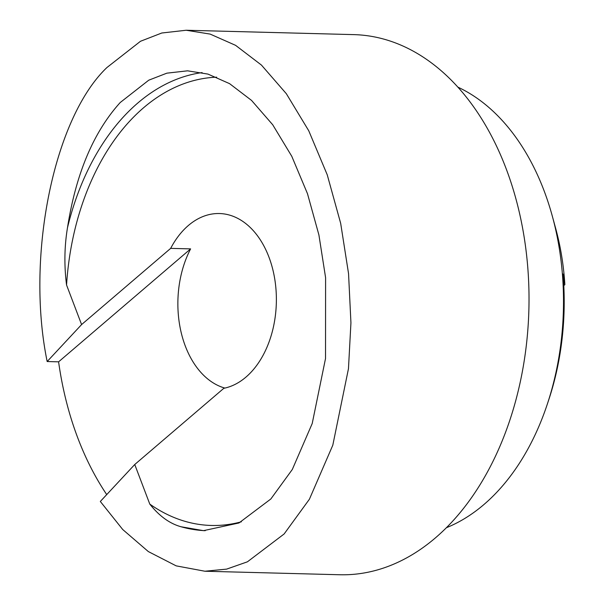 <?xml version="1.0" encoding="UTF-8"?>
<svg xmlns="http://www.w3.org/2000/svg" width="605" height="605" viewBox="0 0 605 605"><rect width="100%" height="100%" fill="white"/><g stroke="black" fill="none" stroke-linecap="round" stroke-linejoin="round"><path stroke-width="0.91" d="M457.864 87.128A229.635 154.842 91.5 0 1 552.388 216.393A229.635 154.842 91.5 0 1 547.51 403.565A229.635 154.842 91.5 0 1 483.917 504.54A229.635 154.842 91.5 0 1 446.384 527.726M170.671 248.368A87.801 59.207 91.5 0 1 188.359 225.506A87.801 59.207 91.5 0 1 219.441 213.535A87.801 59.207 91.5 0 1 274.761 279.117A87.801 59.207 91.5 0 1 245.948 377.104A87.801 59.207 91.5 0 1 223.827 388.304L134.749 464.511L149.783 504.086C159.274 516.073 169.71 523.627 181.099 526.773L203.507 530.661L238.975 522.97L270.843 498.981L292.313 469.472L312.21 423.53L325.528 358.5L325.596 277.68L318.911 234.959L307.484 193.691L291.776 156.287L272.719 124.766L251.551 100.415L229.575 83.649L207.961 74.09L187.573 70.823L166.859 73.167L148.747 80.193L120.236 102.502C93.51 132.041 75.935 173.771 67.488 227.699C64.395 246.364 64.085 265.466 66.558 285L81.592 324.575L170.671 248.368L190.613 248.889A87.801 59.207 -88.5 0 0 224.871 388.085M106.73 494.595A270.155 182.165 91.5 0 1 58.594 361.835L47.167 361.533C25.561 256.618 53.747 117.99 106.949 67.518L140.489 41.276L161.8 33.003L186.166 30.25L210.154 34.092L235.587 45.337L261.436 65.068L286.339 93.715L308.762 130.793L327.237 174.8L340.675 223.351L348.548 273.611L350.938 322.813L348.465 368.695L332.803 445.197L309.397 499.246L284.131 533.965L247.415 561.818L226.641 569.116L204.913 571.233L176.168 565.856L148.331 551.571L122.724 529.519L100.324 501.469L134.749 464.511M186.166 30.25L353.819 34.621A270.155 182.165 91.5 0 1 524.036 236.404A270.155 182.165 91.5 0 1 435.381 537.913A270.155 182.165 91.5 0 1 339.745 574.75L204.913 571.233M547.51 403.565L548.954 399.194A218.828 147.559 -88.5 0 0 562.99 273.959L564.858 284.668A199.915 134.802 91.5 0 0 555.723 228.599L552.388 216.393M563.792 285.583L564.858 284.668M47.167 361.533L81.592 324.575M190.613 248.889L58.594 361.835M67.488 227.699A229.635 154.842 91.5 0 1 137.864 102.963A229.635 154.842 91.5 0 1 202.108 72.592M205.201 530.691A229.635 154.842 91.5 0 1 181.099 526.773M66.558 285A224.228 151.197 91.5 0 1 143.619 107.728A224.228 151.197 91.5 0 1 216.703 77.183M241.35 521.805A224.228 151.197 91.5 0 1 149.783 504.086"/></g></svg>
